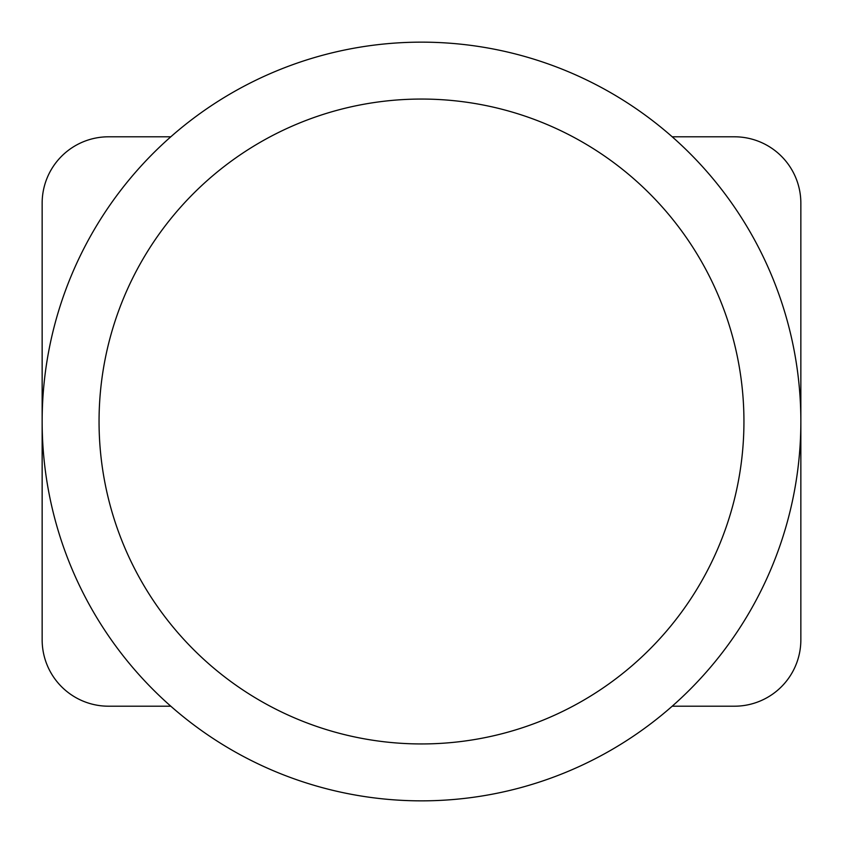 <?xml version="1.0" encoding="UTF-8"?>
<svg xmlns="http://www.w3.org/2000/svg" width="843" height="843" viewBox="0 0 843 843"><rect width="100%" height="100%" fill="white"/><g stroke="black" fill="none" stroke-linecap="round" stroke-linejoin="round"><path stroke-width="1.26" d="M42.15 421.5A379.35 379.35 0 0 0 611.175 750.028A379.35 379.35 0 0 0 611.175 92.972A379.35 379.35 0 0 0 42.15 421.5A379.35 379.35 0 0 0 611.175 750.028A379.35 379.35 0 0 0 611.175 92.972A379.35 379.35 0 0 0 42.15 421.5M170.802 706.202L108.536 706.202A66.386 66.386 0 0 1 42.15 639.816L42.15 203.184A66.386 66.386 0 0 1 108.536 136.798L170.802 136.798M672.198 136.798L734.464 136.798A66.386 66.386 0 0 1 800.85 203.184L800.85 639.816A66.386 66.386 0 0 1 734.464 706.202L672.198 706.202M99.052 421.5A322.447 322.447 0 0 0 582.724 700.744A322.447 322.447 0 0 0 582.724 142.256A322.447 322.447 0 0 0 99.052 421.5"/></g></svg>
